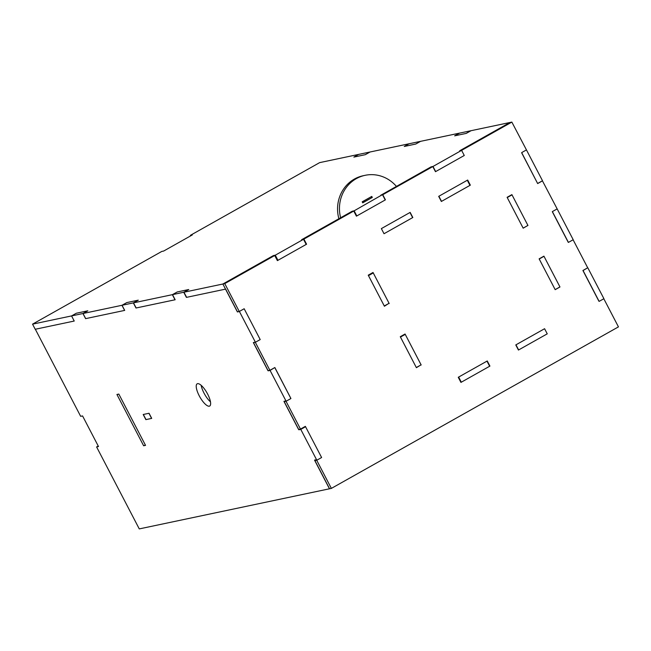<?xml version="1.0" encoding="UTF-8"?>
<svg xmlns="http://www.w3.org/2000/svg" width="651" height="651" viewBox="0 0 651 651"><rect width="100%" height="100%" fill="white"/><g stroke="black" fill="none" stroke-linecap="round" stroke-linejoin="round"><path stroke-width="0.98" d="M303.521 239.299L301.616 239.706L351.857 211.437L353.762 211.038L430.897 166.965L432.801 166.566L435.47 171.685L464.269 155.483L461.608 150.357L464.269 155.483L435.657 171.579L432.996 166.461L382.755 194.722L385.425 199.841L356.805 215.945L354.144 210.818L303.903 239.088L306.572 244.206L277.953 260.302L275.292 255.184L224.766 283.616L239.299 311.536L237.403 311.943L222.862 284.015L225.531 289.134L186.398 297.385L183.737 292.266L222.862 284.015L272.818 255.908L274.714 255.509L277.383 260.628L306.19 244.426L303.521 239.299L274.714 255.509M432.801 166.566L511.849 122.095L526.456 149.917L521.671 152.611L537.604 183.46M190.67 235.857L190.393 235.336L319.633 162.628L370.102 151.984L365.317 154.678L353.859 157.094L358.644 154.401L353.859 157.094L365.244 154.694L370.028 152L409.04 143.773L404.255 146.467L415.639 144.066L420.424 141.373L459.435 133.146L454.65 135.839L466.035 133.439L470.819 130.745L509.945 122.494L459.704 150.763L461.608 150.357L459.704 150.763L509.945 122.494L511.849 122.095M190.393 235.336L192.297 234.938L163.686 251.034L161.782 251.441L32.55 324.149L35.219 329.268L74.23 321.041L71.561 315.922L74.23 321.041L35.333 329.243L80.659 416.331L82.563 415.924L98.504 446.537L96.6 446.944L139.265 528.905L329.577 488.771L314.921 460.615L316.825 460.216L300.778 429.391L298.874 429.798L284.218 401.634L286.123 401.236L270.075 370.419L268.179 370.818L253.516 342.662L255.42 342.255L239.381 311.438L237.477 311.837L225.645 289.109L186.625 297.336L183.964 292.218L172.507 294.634L175.168 299.753L136.157 307.98L133.488 302.861L122.038 305.278L124.699 310.397L85.688 318.624L83.019 313.505L32.55 324.149M83.019 313.505L87.804 310.812L76.346 313.229L71.561 315.922L76.346 313.229L87.73 310.828L82.946 313.522L85.606 318.64L124.626 310.413L121.957 305.295L82.946 313.522M121.957 305.295L126.758 302.617M126.742 302.601L138.126 300.201L133.341 302.894L136.002 308.013L175.021 299.785L172.352 294.667L133.341 302.894M172.352 294.667L177.162 292.014M177.137 291.974L188.521 289.573L183.737 292.266M353.762 211.038L356.423 216.156L385.229 199.955L382.568 194.828M148.941 413.287L151.61 418.414L145.857 419.626L143.196 414.5L148.965 413.279M143.635 445.772L145.539 445.374L118.832 394.075L116.928 394.473L143.635 445.772M511.889 194.616L507.105 197.31L523.144 228.127L527.928 225.433L511.889 194.616M543.919 256.152L539.134 258.846L555.181 289.662L559.966 286.977L543.919 256.152M146.003 419.586L143.342 414.467L149.046 413.263L151.716 418.381L146.003 419.586M143.554 445.618L116.952 394.522L118.856 394.124L145.458 445.219L143.554 445.618M133.488 302.861L138.272 300.168L126.823 302.585L122.038 305.278M183.964 292.218L188.749 289.524L177.292 291.941L172.507 294.634M255.42 342.255L260.205 339.57L244.166 308.745L239.381 311.438M274.307 367.839L270.075 370.419M274.86 367.725L290.907 398.542L286.123 401.236M299.924 429.204L298.874 429.798M304.253 426.983L305.563 426.698L300.778 429.391M300.493 429.082L285.838 400.926L283.934 401.325L298.589 429.489L300.493 429.082L305.368 426.356L321.61 457.523L316.825 460.216M98.236 446.025L96.6 446.944M210.468 401.846A12.76 4.101 60.6 0 1 204.023 393.114A12.76 4.101 60.6 0 1 201.167 385.319M199.239 395.808A12.76 4.101 60.6 0 1 197.172 383.813A12.76 4.101 60.6 0 1 207.002 392.911A12.76 4.101 60.6 0 1 209.679 406.045A12.76 4.101 60.6 0 1 199.239 395.808M396.41 186.373A34.788 32.77 78.1 0 0 365.138 175.314A34.788 32.77 78.1 0 0 340.628 217.751M372.299 197.448L371.77 196.423L362.2 201.81L362.737 202.835L372.299 197.448L362.68 202.73M365.138 175.314L363.234 175.721A34.788 32.77 78.1 0 0 338.886 218.736M371.924 197.53L371.444 196.61M518.44 350.051L515.779 344.932L544.578 328.722L515.966 344.818L518.635 349.937L547.247 333.841L544.578 328.722L547.247 333.841L518.44 350.051M489.642 366.253L486.972 361.134L458.263 377.287L460.932 382.406L489.642 366.253M373.023 272.476L368.238 275.17L384.285 305.986L389.07 303.301L373.023 272.476M405.06 334.012L400.275 336.705L416.315 367.53L421.099 364.837L405.06 334.012M380.884 195.186L431.092 166.859L432.996 166.461M331.367 488.396L329.463 488.795L314.531 460.102L316.427 459.704L331.367 488.396L618.45 326.875L603.811 298.752M269.896 370.313L267.992 370.712L253.337 342.556L255.241 342.157L269.896 370.313L274.852 367.538L290.745 398.176M224.766 283.616L222.862 284.015L273.387 255.583L275.292 255.184M302.064 239.609L352.24 211.225L354.144 210.818M438.684 196.35L441.345 201.476L469.957 185.372L467.296 180.254L438.684 196.35M381.364 228.607L384.025 233.725L381.364 228.607L409.975 212.503L412.636 217.621L384.025 233.725L412.832 217.515L410.163 212.397L381.364 228.607M389.2 303.553L373.267 272.94L368.482 275.633L384.415 306.247L388.256 303.757M421.181 364.991L405.248 334.378L400.463 337.063L416.396 367.685L420.619 365.105M527.953 225.49L512.02 194.869L507.235 197.562L523.168 228.175L527.766 225.523M260.107 339.383L244.19 308.802M598.847 301.104L582.914 270.49L587.698 267.797L573.108 239.771M568.25 242.335L552.317 211.713M557.158 208.898L552.373 211.591L568.421 242.408L573.205 239.714L557.158 208.898L542.446 180.864L537.661 183.558L521.72 152.944M559.941 286.92L544 256.307L539.215 259L555.157 289.614L559.941 286.92M461.315 382.194L489.926 366.09L487.257 360.971L458.646 377.067L461.315 382.194M380.851 195.121L382.755 194.722M306.125 244.304L306.572 244.206M301.999 239.487L303.903 239.088M526.456 149.917L542.503 180.742L537.718 183.436M582.962 270.588L587.373 267.976M587.861 267.878L603.908 298.695L599.123 301.389L583.076 270.564M409.113 143.757L404.328 146.451L415.786 144.034L420.57 141.34L409.113 143.757M459.59 133.113L454.805 135.807L466.262 133.39L471.047 130.696L459.59 133.113M470.339 185.161L467.678 180.042L438.872 196.244L441.541 201.362L470.339 185.161"/></g></svg>
